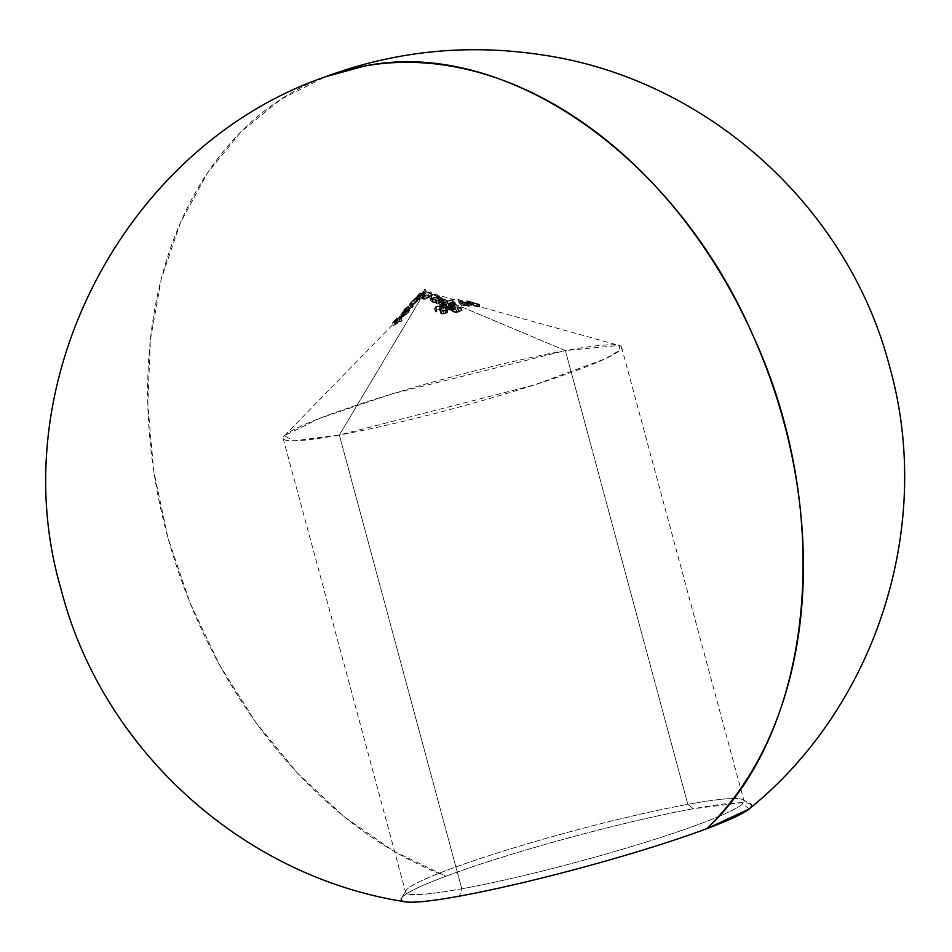 <?xml version="1.0" encoding="UTF-8"?>
<svg xmlns="http://www.w3.org/2000/svg" width="952" height="952" viewBox="0 0 952 952"><rect width="100%" height="100%" fill="white"/><g stroke="black" fill="none" stroke-linecap="round" stroke-linejoin="round"><path stroke-width="0.71" stroke-dasharray="4.76 3.57" d="M450.724 299.892L452.045 299.678L453.58 301.094L450.724 299.892L452.045 299.678L457.829 305.187L456.686 305.199L451.688 300.356L447.452 301.463L448.19 304.212L452.426 303.105L457.424 307.948L458.567 307.936L454.318 303.843L565.381 350.586L687.82 804.345A175.263 15.541 -15.1 0 0 503.965 850.898A175.263 15.541 -15.1 0 0 405.6 892.214A175.263 15.541 -15.1 0 0 461.791 888.775L339.352 435.005A175.263 15.541 164.9 0 1 283.16 438.455A175.263 15.541 164.9 0 1 381.538 397.139A175.263 15.541 164.9 0 1 565.381 350.586L393.152 393.569L319.598 418.333L284.434 435.718L293.811 440.847L339.352 435.005L420.546 299.059L417.904 299.392L416.322 301.106L421.034 295.727L418.702 298.5L421.355 297.702L425.044 291.526L451.462 302.641L447.131 303.771L448.19 304.212L452.426 303.105L451.688 300.356L452.426 303.105L457.424 307.948L456.686 305.199L457.424 307.948L458.567 307.936L457.829 305.187L458.567 307.936L452.783 302.427L451.462 302.641L425.044 291.526L421.355 297.702L425.413 291.705L426.425 292.228L423.319 296.584L423.818 298.345L426.591 298.154L431.077 294.608L432.101 295.132L425.413 299.428L423.212 299.19L422.462 297.44L420.546 299.059L339.352 435.005L534.429 384.917L605.067 358.88L620.049 350.122L619.109 345.421L565.381 350.586L454.318 303.843L452.783 302.427L452.045 299.678L452.783 302.427L447.131 303.771L446.381 301.022L450.724 299.892L453.58 301.094L457.829 305.187L456.686 305.199L451.688 300.356L446.381 301.022L447.131 303.771L448.19 304.212L447.452 301.463L446.381 301.022L450.724 299.892M742.976 799.751L750.45 804.012A181.392 16.077 -15.1 0 0 693.365 808.76L687.82 804.345A175.263 15.541 164.9 0 1 742.976 799.751A175.263 15.541 164.9 0 1 652.418 840.092A175.263 15.541 164.9 0 1 461.791 888.775L459.423 896.141L461.791 888.775A175.263 15.541 164.9 0 1 405.909 890.703A175.263 15.541 164.9 0 1 510.891 848.767A175.263 15.541 164.9 0 1 687.82 804.345L693.365 808.76A181.392 16.077 -15.1 0 0 445.988 876.221L394.033 851.29L344.184 816.709L297.726 773.393L255.874 722.461L219.698 665.21L190.138 603.14L167.957 537.844L153.736 471.026L147.834 404.398L150.404 339.685L161.388 278.579L180.499 222.637L207.238 173.323L240.904 131.9L280.65 99.448L325.429 76.791A428.959 311.149 -110.5 0 0 153.736 471.026A428.959 311.149 -110.5 0 0 445.988 876.221A181.392 16.077 -15.1 0 0 405.29 901.806M749.105 809.033L741.787 802.714L693.365 808.76C625.286 820.862 506.69 853.206 445.988 876.221A181.392 16.077 -15.1 0 0 401.589 898.141L405.909 890.703M421.034 295.727L419.927 296.786L419.189 294.025L421.546 292.252L420.879 293.073L421.629 295.822L422.283 295.001L421.546 292.252L422.283 295.001L418.856 298.178M411.93 304.973L410.598 306.806L414.655 303.974L420.13 297.714L411.93 304.973M410.455 303.736L409.586 304.045L410.824 302.593L411.573 305.342L410.824 302.593L414.203 299.142L414.953 301.891L414.203 299.142L411.193 302.855L411.942 305.604L414.953 301.891L411.074 305.854M402.053 320.467L398.055 322.264L400.149 319.122L397.234 322.716L394.806 324.204L396.948 321.252L393.343 325.548L402.053 320.467L401.316 317.718L400.661 318.539L401.399 321.288L402.053 320.467L398.055 322.264L397.317 319.515L401.316 317.718L402.053 320.467M405.612 314.803L403.707 316.064L408.491 310.114L402.625 315.445L402.018 317.325L406.028 314.85L409.669 309.9L407.468 313.077L403.707 316.064L402.958 313.315L403.707 316.064L408.491 310.114L407.753 307.365L402.958 313.315L407.123 309.852L407.861 312.601L407.123 309.852L408.741 307.056L406.123 311.387L402.172 314.208L400.994 314.612L401.018 313.839L405.171 309.317L405.909 312.077L405.171 309.317L407.753 307.365L408.491 310.114L402.625 315.445L401.875 312.696L402.625 315.445M408.991 308.686L404.54 312.589L413.204 306.437L405.219 311.863L404.481 309.114L412.454 303.688L411.8 304.509L412.549 307.258L413.204 306.437L412.454 303.688L413.204 306.437L408.991 308.686M440.217 310.959L446.345 311.125L445.643 312.732L441.645 313.375L440.907 313.886L441.692 314.005L446.119 313.398L447.821 311.566L446.31 310.245L442.216 310.114L441.668 309.043L439.717 308.555L436.468 309.293L435.195 310.995L436.206 312.125L436.825 310.09L439.681 309.138L440.907 309.65L440.217 310.959M445.572 313.625L447.583 312.351L447.357 310.84L442.216 310.114L440.359 306.044L441.466 307.365L446.619 308.091L446.845 309.602L445.227 310.721L440.169 311.137L444.905 309.983L445.595 308.365L442.335 307.853L440.169 308.793L439.134 308.46L440.169 306.901L437.872 306.473L436.361 307.115L437.099 309.864L440.348 309.257L439.61 306.508L440.895 310.173L439.872 311.209L439.134 308.46L439.872 311.209L440.907 311.554L440.169 308.793L440.907 311.554L445.643 310.709L444.893 307.96L446.559 311.649L445.643 312.732L444.905 309.983L445.643 312.732L443.692 313.41L442.954 310.661L443.692 313.41L441.645 313.375L440.907 310.626L441.645 313.375L440.907 313.886L440.169 311.137L440.907 313.886L443.406 314.053M448.951 307.008L452.224 307.639L452.843 308.912L447.607 309.935L451.926 310.173L454.247 309.079L452.605 307.151L448.202 306.485L445.643 307.496L443.406 306.247L446.369 304.89L445.31 304.462L441.752 306.175L445.988 308.543L448.19 307.127M455.818 307.234L452.2 309.043L452.152 310.233L453.461 311.328L455.948 311.887L461.054 309.912L462.065 310.435L457.781 312.28L453.652 312.161L450.939 309.602L448.88 309.745L454.794 306.722L455.818 307.234L455.068 304.485L454.056 303.962L454.794 306.722L455.818 307.234L453.628 308.162L452.89 305.413L455.068 304.485L455.818 307.234M446.214 302.331L442.632 304.271L442.609 305.521L443.918 306.639L446.393 307.127L451.45 305.009L452.462 305.532L448.213 307.472L444.917 307.71L442.382 306.592L441.395 304.914L440.383 305.651L439.372 305.175L445.191 301.82L446.214 302.331L445.465 299.582L444.453 299.059L445.191 301.82L446.214 302.331L444.037 303.295L443.299 300.546L445.465 299.582L446.214 302.331M433.172 302.498L430.839 300.927L430.447 299.095L432.791 297.214L436.837 297.619L440.8 300.546L442.87 300.63L437.075 304.116L436.075 303.664L437.099 302.831L433.172 302.498M466.183 305.366L468.562 306.33L467.051 305.354L468.194 305.378L458.852 302.093L458.114 299.344L468.693 303.569L465.433 302.617L460.875 302.926L461.625 305.675L466.183 305.366L465.433 302.617L466.183 305.366L468.562 306.33L467.825 303.581L468.562 306.33L469.443 306.318L468.693 303.569L469.443 306.318L467.051 305.354L466.313 302.605L467.051 305.354L468.194 305.378L467.444 302.629L468.194 305.378L467.135 304.961L466.385 302.212L467.135 304.961L465.992 304.926L465.254 302.177L465.992 304.926L458.674 302.082L461.625 305.675L466.183 305.366M471.883 305.342L466.968 304.58L471.883 305.342L471.133 302.593L467.277 302.248L468.015 304.997L471.883 305.342L470.823 304.961L470.086 302.212L471.133 302.593L471.883 305.342M478.856 306.913L467.551 303.474L478.535 306.615L477.797 303.866L466.813 300.725L479.38 304.283M339.352 435.005L461.791 888.775A175.263 15.541 -15.1 0 0 645.634 842.222A175.263 15.541 -15.1 0 0 744.012 800.906A175.263 15.541 -15.1 0 0 687.82 804.345L565.381 350.586A175.263 15.541 164.9 0 1 621.573 347.135A175.263 15.541 164.9 0 1 523.207 388.452A175.263 15.541 164.9 0 1 339.352 435.005M400.97 318.658L400.233 315.897L397.317 319.515L398.055 322.264L400.97 318.658L400.149 319.122L399.412 316.373L400.233 315.897L400.97 318.658M397.234 322.716L396.496 319.967L399.412 316.373L400.149 319.122L397.234 322.716L394.806 324.204L394.068 321.455L396.496 319.967L397.234 322.716M397.746 320.681L397.008 317.932L394.068 321.455L394.806 324.204L397.746 320.681L396.948 321.252L396.21 318.503L397.008 317.932L397.746 320.681M393.343 325.548L392.605 322.799L396.21 318.503L396.948 321.252L393.343 325.548L401.399 321.288L400.661 318.539L392.605 322.799L393.343 325.548M392.605 322.799L396.21 318.503L394.068 321.455L396.496 319.967L400.233 315.897L397.317 319.515L401.316 317.718L400.661 318.539L392.605 322.799M403.255 313.148L407.123 309.852M407.397 313.148L406.492 314.041M406.563 308.15L402.958 313.315M401.577 317.29L400.84 314.541L402.018 317.325L402.91 316.957L402.172 314.208L402.91 316.957L408.694 312.208L407.944 309.459L408.694 312.208L409.776 310.15L408.741 307.056L409.491 309.805L408.563 310.697L407.825 307.948L408.741 310.947L407.861 312.601M407.825 307.948L408.741 307.056L408.955 307.841L407.408 310.114L402.172 314.208L400.994 314.612L400.982 313.898L405.171 309.317M407.123 311.34L406.385 308.591L402.613 312.185L403.35 314.933L407.123 311.34L402.637 316.433L403.35 314.933L402.613 312.185L401.756 313.517L403.053 316.362L402.315 313.613L406.385 308.591L407.123 311.34L402.815 316.421L407.123 311.34M401.756 313.517L406.385 308.591L401.899 313.684M409.765 310.066L408.955 307.841M404.54 312.589L403.803 309.84L404.481 309.114L405.219 311.863L404.54 312.589L412.549 307.258L411.8 304.509L403.803 309.84L404.54 312.589M403.803 309.84L408.289 305.913L412.454 303.688L403.803 309.84M411.526 306.282L410.788 303.533L411.526 306.282L410.752 306.734M411.573 305.342L410.372 306.687M417.404 301.248L416.655 298.488L417.404 301.248L411.752 306.139M416.226 299.011L409.586 304.033L417.226 296.203L419.392 294.965L416.095 299.154L410.788 303.533M418.44 299.011L417.69 296.262L418.44 299.011L419.475 298.535L418.737 295.786L419.475 298.535L420.13 297.714L419.392 294.965L420.13 297.714L416.072 300.749L412.668 305.068L411.93 302.32L412.668 305.068L411.942 305.604L411.193 302.855L417.523 295.977L419.392 294.965L416.655 298.488M410.871 303.069L411.454 302.724L412.204 305.473L411.49 305.866L412.228 304.676L411.49 301.927L410.336 303.105M416.214 302.058L411.407 305.901M416.571 301.641L412.204 305.473L411.454 302.724L415.941 298.761L416.678 301.51L415.941 298.761L416.583 297.048L415.857 297.536L416.595 300.296L417.559 299.975L416.678 301.51M416.083 298.583L416.583 297.048M416.595 300.296L415.857 297.536L412.549 300.82L411.49 301.927L412.228 304.676L416.595 300.296L411.276 305.854M410.728 302.688L415.845 297.44M416.393 297.143L410.538 303.093L415.834 298.892M419.047 298.952L418.309 296.203M418.19 295.31L419.189 294.025L419.927 296.786M422.985 295.429L422.248 292.68L418.868 296.072L419.606 298.821L421.355 297.702L425.413 291.705L424.663 288.956L422.248 292.68L422.985 295.429M426.425 292.228L425.687 289.479L424.663 288.956L425.413 291.705L426.425 292.228L425.687 289.479L424.663 288.956L420.939 294.62L418.071 296.179L420.296 292.978L415.584 298.357L417.166 296.643L419.178 296.655L421.712 294.692L422.831 296.596L426.187 296.155L431.363 292.383L430.34 291.859L426.127 295.215M426.282 292.3L424.425 294.525L423.688 291.776L425.687 289.479L423.688 291.776L424.425 294.525L423.223 296.953M423.616 298.202L424.425 298.547L423.688 295.798L422.462 294.358L423.688 291.776L422.474 294.227L424.425 298.547L428.031 296.834L427.293 294.085L428.031 296.834L431.077 294.608L430.34 291.859L431.077 294.608L432.101 295.132L431.363 292.383L432.101 295.132L429.554 296.738M425.068 295.727L423.688 295.798L425.841 295.406L430.34 291.859L431.363 292.383L428.281 294.477L429.019 297.226L428.281 294.477L426.187 296.155L423.259 296.703L423.997 299.452L423.259 296.703L421.712 294.692L422.462 297.44L421.962 295.989M429.019 297.226L424.663 299.499L422.7 298.738L422.462 297.44L419.178 299.713L418.428 296.964L419.178 299.713L418.083 299.892L417.166 296.643L418.82 296.822L421.712 294.692M422.7 298.738L422.462 297.44M417.166 296.929L417.916 299.69L417.071 300.618L416.322 297.869L417.071 300.618L416.322 301.106L415.584 298.357L416.322 301.106L421.629 295.822L420.879 293.073L415.584 298.357L417.166 296.643L417.904 299.392M419.154 294.12L417.63 295.667M419.189 294.025L420.296 292.978M437.099 302.831L436.361 300.082L435.338 300.915L436.075 303.664L437.099 302.831L432.708 302.32L431.958 299.571L436.361 300.082L437.099 302.831M430.53 298.833L431.22 297.916L430.482 295.168L429.804 297.595L431.958 299.571L432.708 302.32M440.8 300.546L441.847 300.106L441.109 297.357L440.062 297.786L440.8 300.546L439.396 296.631L434.064 294.43L430.197 295.441L429.804 297.595L430.566 298.714L432.934 299.904L436.361 300.082L435.338 300.915L436.337 301.368L442.121 297.881L440.062 297.786L436.087 294.87L432.041 294.465L430.482 295.168L431.22 297.916L434.826 297.191L438.563 298.333L437.825 295.584L438.563 298.333M440.062 297.786L439.812 297.119M442.87 300.63L442.121 297.881L442.87 300.63L437.075 304.116L436.337 301.368L437.075 304.116L436.075 303.664L435.338 300.915L436.337 301.368L442.121 297.881L441.109 297.357L441.847 300.106L442.87 300.63M437.706 298.583L435.076 297.821L432.232 298.381L431.696 300.189L432.791 301.391L432.636 298.952L433.374 301.701L434.362 302.034L438.015 301.974L439.61 300.784L437.86 298.654L434.993 297.809L431.851 298.785L432.303 301.034L434.695 302.117L438.36 301.844L438.146 298.821L438.896 301.57L439.574 300.88L438.158 298.809L435.433 299.487L432.041 298.642L430.97 296.298L431.494 295.62L432.232 298.381L431.494 295.62L432.898 295.084L437.111 295.905L437.86 298.654L437.111 295.905L438.824 298.131L436.98 299.309L432.636 298.952M437.67 296.215L438.598 297.036M438.765 298.262L438.003 298.738M429.709 296.346L429.804 297.595M432.041 298.642L430.899 296.5L432.041 295.31L437.111 295.905M431.649 299.249L431.696 300.189M442.632 304.271L441.883 301.522L443.299 300.546L444.037 303.295L442.632 304.271L441.883 301.522L445.465 299.582L444.453 299.059L438.634 302.427L439.634 302.903L440.645 302.153L441.395 304.914L440.645 302.153L442.216 304.224L445.941 305.068L451.724 302.784L450.712 302.26L445.643 304.378L442.549 303.521L441.883 301.522L441.883 302.795M442.478 305.211L443.918 306.639L443.18 303.878L443.918 306.639L447.178 306.96L446.428 304.212L447.178 306.96L448.63 306.27L447.88 303.521L448.63 306.27L451.45 305.009L450.712 302.26L451.45 305.009L452.462 305.532L451.724 302.784L452.462 305.532L449.403 306.913L448.666 304.164L449.403 306.913L445.941 307.829L443.406 307.21L442.656 304.462L443.406 307.21L441.395 304.914L440.383 305.651L439.634 302.903L440.383 305.651L439.372 305.175L438.634 302.427L439.372 305.175L445.191 301.82L444.453 299.059L438.634 302.427L439.634 302.903L440.645 302.153M441.359 303.593L446.464 305.009L451.724 302.784L450.712 302.26L446.428 304.212M441.811 306.02L441.395 304.914M446.226 304.271L443.18 303.878L441.68 302.129M452.2 309.043L451.45 306.294L452.89 305.413L453.628 308.162L452.2 309.043L451.45 306.294L455.068 304.485L454.056 303.962L448.142 306.996L450.189 306.853L450.939 309.602L450.189 306.853L451.76 308.865L455.484 309.817L461.327 307.686L460.304 307.163L454.306 309.102L451.236 306.865M452.022 309.924L453.461 311.328L452.724 308.579L453.461 311.328L456.746 311.756L456.008 308.995L456.746 311.756L458.209 311.125L457.472 308.377L458.209 311.125L461.054 309.912L460.304 307.163L461.054 309.912L462.065 310.435L461.327 307.686L462.065 310.435L458.995 311.756L458.245 309.007L458.995 311.756L455.496 312.542L452.938 311.851L452.188 309.102L452.938 311.851L450.939 309.602L449.891 310.245L449.154 307.496L449.891 310.245L448.88 309.745L448.142 306.996L448.88 309.745L454.794 306.722L454.056 303.962L448.142 306.996L450.189 306.853M450.891 308.234L456.032 309.769L461.327 307.686L460.304 307.163L456.008 308.995M451.474 310.816L450.939 309.602M455.841 309.043L453.783 308.995L451.415 307.484M437.063 306.008L441.145 306.449L442.216 310.114L441.466 307.365L443.251 307.127L443.989 309.876L443.251 307.127L445.572 307.496L446.31 310.245L445.572 307.496L446.5 307.996L447.071 308.817L445.929 310.364L446.678 313.113L445.929 310.364L440.169 311.137L444.905 309.983L445.822 308.9L445.31 308.139L443.513 307.734L440.169 308.793L439.134 308.46L440.086 306.782L438.444 306.389L436.087 307.341L435.457 309.376L434.445 308.198L436.183 306.318M447.821 311.566L447.357 310.84M442.216 310.114L442.049 309.364M436.064 309.555L435.326 306.806L436.064 309.555L437.027 309.031M435.278 311.304L436.206 312.125L434.445 308.246L435.885 306.461L440.359 306.044L441.109 308.793L440.11 308.579M434.731 308.841L434.445 308.198M435.814 308.4L436.206 312.125L436.932 311.578L436.361 307.115M436.932 311.578L436.444 310.792M446.619 308.091L447.071 308.817M441.312 306.615L441.466 307.365M445.988 308.543L445.25 305.794L441.014 303.414L441.752 306.175L445.988 308.543L447.369 307.413L446.631 304.664L445.25 305.794L445.988 308.543M451.772 307.425L451.022 304.676L446.631 304.664L447.369 307.413L450.772 307.127L452.593 307.865L452.843 308.912L452.152 309.376L451.403 306.627L452.224 305.628L451.022 304.676L451.772 307.425M446.631 304.664L445.25 305.794L441.014 303.414L444.56 301.713L445.31 304.462L441.752 306.175L441.014 303.414L444.56 301.713L445.619 302.141L446.369 304.89L445.31 304.462L444.56 301.713L445.619 302.141L442.656 303.498L443.406 306.247L446.369 304.89L445.619 302.141L442.656 303.498L444.893 304.747L445.643 307.496L443.406 306.247L442.656 303.498L444.893 304.747L445.714 304.188L446.452 306.937L445.643 307.496L444.893 304.747L445.714 304.188L451.867 304.402L452.605 307.151L446.452 306.937L445.714 304.188L448.999 303.724L453.009 305.021L453.521 306.294L452.414 307.068L453.164 309.817L454.33 308.46L452.605 307.151L451.867 304.402L453.592 305.723L452.414 307.068L446.869 307.187L447.607 309.935L451.926 310.173L453.164 309.817L452.414 307.068L449.665 307.555L446.869 307.187L447.642 306.794L448.38 309.543L447.607 309.935L446.869 307.187L447.642 306.794L451.403 306.627L452.152 309.376L448.38 309.543L447.642 306.794L450.582 306.877L452.224 305.628L449.308 304.271M452.593 307.865L452.224 305.616M453.592 305.723L453.414 306.437M454.163 309.186L454.33 308.46M458.674 302.082L461.625 305.675L460.875 302.926L457.936 299.333L458.674 302.082L458.114 299.344L458.852 302.093M465.123 304.926L464.374 302.177L459.887 300.368L460.625 303.117L465.123 304.926L462.232 305.057L459.887 300.368L462.232 305.057L461.494 302.308L464.374 302.177L465.123 304.926L462.232 305.057L460.625 303.117L465.123 304.926M458.114 299.344L467.444 302.629L466.313 302.605L467.825 303.581L465.433 302.617L460.875 302.926L457.936 299.333M464.374 302.177L459.887 300.368L461.494 302.308L464.374 302.177M466.968 304.58L466.218 301.832L470.086 302.212L470.823 304.961L468.015 304.997L467.277 302.248L466.218 301.832L466.968 304.58M466.218 301.832L471.133 302.593L466.218 301.832M467.979 300.939L479.546 304.354L480.546 307.258L479.487 306.818L478.737 304.069L479.487 306.818L473.787 305.235L473.037 302.486L473.787 305.235L471.383 304.628L470.645 301.879L471.383 304.628L469.395 304.057L468.658 301.308L469.003 303.914L469.645 303.974L468.908 301.225L469.645 303.974L472.977 304.866L472.24 302.117L473.215 304.902L472.478 302.153L473.215 304.902L468.717 303.688L467.979 300.939L468.717 303.688L468.015 303.521M479.344 304.557L478.547 304.45L479.903 307.282M469.003 303.914L468.17 301.106M467.741 303.593L468.515 303.89L467.777 301.141L468.515 303.89L470.633 304.521L469.895 301.772L470.633 304.521L473.703 305.306L472.954 302.558L473.703 305.306L477.178 306.211L476.44 303.462L477.178 306.211L479.165 306.913L478.237 306.83L477.499 304.081L478.428 304.164L477.797 303.866L478.535 306.615M467.575 301.07L466.813 300.725L467.551 303.486M479.796 304.521L473.215 303.2L473.965 305.949L479.284 307.198L478.547 304.45L473.56 303.129L473.965 305.949L473.215 303.2L477.499 304.081L478.237 306.83L474.298 305.878L473.56 303.129L478.309 304.057M479.189 306.889L478.368 304.081L467.777 301.141M283.16 438.455L405.6 892.214M420.248 296.441L425.044 291.526L619.109 345.421M419.118 297.607L416.524 300.261M284.434 435.718L411.478 305.437M621.573 347.135L744.012 800.906M400.792 314.457L401.53 317.206M407.992 308.174L408.741 310.923M401.756 313.589L402.506 316.338M409.586 304.081L410.324 306.83M417.726 296.358L418.475 299.106M410.538 303.129L411.276 305.878M416.809 297.119L417.547 299.868M417.928 296.024L418.666 298.773M422.498 294.87L423.235 297.619M421.76 295.548L422.51 298.297M418.38 294.846L419.511 293.68M429.733 297.381L430.471 300.118M440.014 297.571L440.752 300.32M430.911 297.286L431.649 300.047M438.872 297.548L439.61 300.296M441.716 302.403L442.454 305.164M440.716 302.558L441.466 305.306M451.272 307.127L452.01 309.876M450.26 307.222L450.998 309.971M440.205 307.008L440.954 309.757M445.798 308.722L446.536 311.471M447.059 308.734L447.797 311.482M441.478 306.925L442.216 309.674M434.469 308.377L435.219 311.125M435.73 308.21L436.468 310.971M453.604 305.77L454.354 308.519"/><path stroke-width="1.43" d="M401.589 898.141A181.392 16.077 -15.1 0 0 459.423 896.141A181.392 16.077 -15.1 0 0 706.801 828.68L749.105 809.033C877.22 705.432 934.567 524.266 889.382 365.794C847.923 206.513 706.872 79.647 544.151 55.204C491.387 46.981 440.014 48.005 390.022 58.286C368.805 62.523 347.278 68.687 325.429 76.791C125.283 145.715 0.369 383.275 61.083 589.276C101.745 748.986 242.439 876.709 405.29 901.806A181.392 16.077 -15.1 0 0 459.423 896.141A181.392 16.077 -15.1 0 0 706.801 828.68A428.959 311.149 -110.5 0 0 752.496 334.414A428.959 311.149 -110.5 0 0 364.223 66.116A428.959 311.149 -110.5 0 0 325.429 76.791L364.223 66.116C503.965 37.116 674.742 155.116 752.496 334.414C834.773 511.355 814.674 728.756 706.801 828.68A181.392 16.077 -15.1 0 0 750.45 804.012"/></g></svg>
